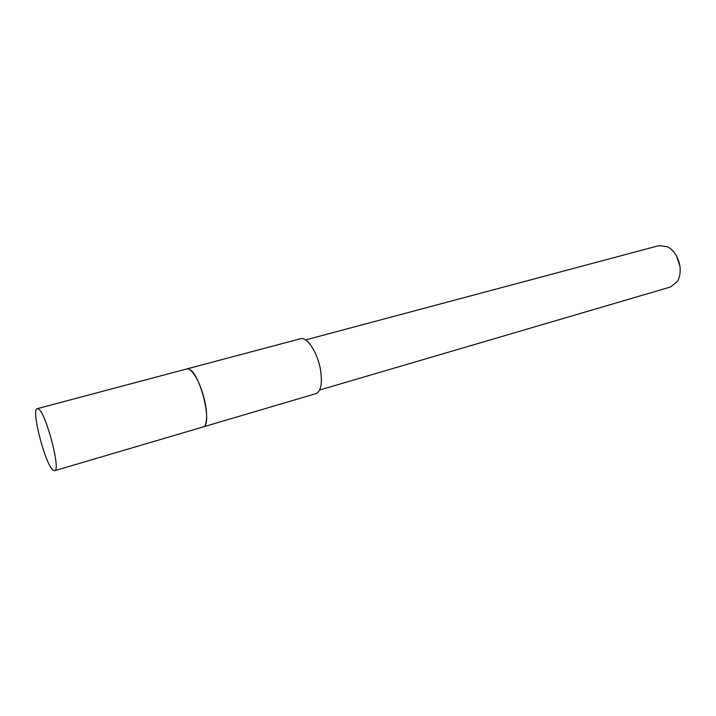 <?xml version="1.0" encoding="UTF-8"?>
<svg xmlns="http://www.w3.org/2000/svg" width="716" height="716" viewBox="0 0 716 716"><rect width="100%" height="100%" fill="white"/><g stroke="black" fill="none" stroke-linecap="round" stroke-linejoin="round"><path stroke-width="1.07" d="M205.465 424.203C207.157 419.54 206.987 412.103 204.946 401.9C201.205 386.112 196.318 375.479 190.286 370.029M203.102 426.924L315.953 393.639C321.09 391.205 322.567 383.06 320.383 369.196C317.376 352.183 306.94 336.43 300.568 338.731L186.849 368.928M319.631 390.014L670.623 286.955L677.443 281.37C679.761 277.361 680.612 272.51 679.985 266.826C678.491 257.456 674.418 250.788 667.768 246.832L659.042 245.606L305.598 339.921M680.182 269.395L679.994 266.334L676.334 255.639M54.622 470.707L202.977 426.969C213.395 425.886 199.666 370.897 188.442 369.035L186.724 368.964L37.241 408.666C30.833 409.042 45.287 464.818 53.127 470.179L54.622 470.707C61.263 470.913 45.815 412.139 38.36 408.934L37.241 408.666"/></g></svg>
